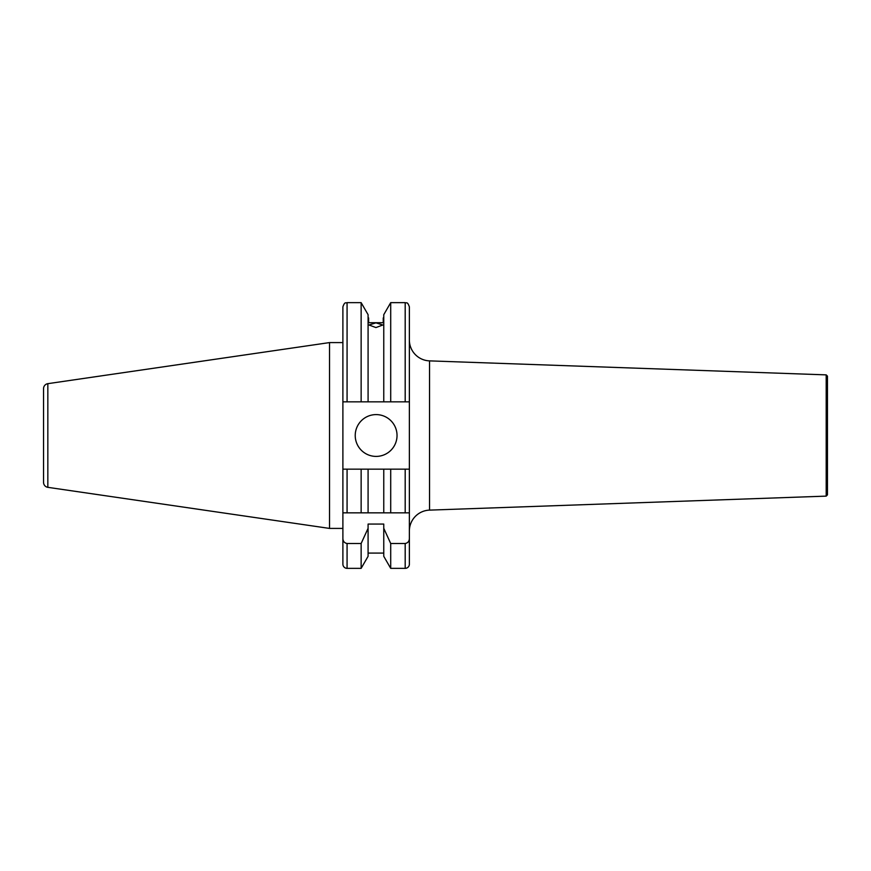 <?xml version="1.0" encoding="UTF-8"?>
<svg xmlns="http://www.w3.org/2000/svg" width="871" height="871" viewBox="0 0 871 871"><rect width="100%" height="100%" fill="white"/><g stroke="black" fill="none" stroke-linecap="round" stroke-linejoin="round"><path stroke-width="1.31" d="M409.37 469.153L405.189 469.153L409.37 469.153L409.37 564.168L409.37 339.995A20.904 20.904 0 0 0 429.534 360.877L429.534 510.123A20.904 20.904 0 0 0 409.37 531.005M826.198 374.878L827.45 376.13L827.45 494.87L826.198 496.122L826.198 374.878L429.534 360.877M355.226 435.5A20.904 20.904 0 0 0 376.13 456.404A20.904 20.904 0 0 0 397.034 435.5A20.904 20.904 0 0 0 376.13 414.596A20.904 20.904 0 0 0 355.226 435.5M342.891 342.586L329.521 342.586L329.521 528.414L342.891 528.414M47.84 487.335L47.84 383.665A5.019 5.019 0 0 0 43.55 388.629L43.55 482.371A5.019 5.019 0 0 0 47.84 487.335L329.521 528.414M47.84 383.665L329.521 342.586M409.37 564.168A4.181 4.181 0 0 1 405.189 568.349L390.709 568.349L390.709 543.504L383.763 528.316L383.763 556.319L390.709 568.349M390.709 512.845L390.709 469.153L383.763 469.153L383.763 512.845L409.37 512.845L342.891 512.845L342.891 401.847L383.763 401.847L383.763 314.681L390.709 302.651L390.709 401.847L409.37 401.847L409.37 306.832C407.312 301.028 406.441 303.5 405.189 302.651L390.709 302.651M383.763 553.085L368.085 553.085M368.085 528.316L368.085 556.319L361.138 568.349L347.072 568.349A4.181 4.181 0 0 1 342.891 564.168L342.891 538.322C342.945 541.239 344.339 542.96 347.072 543.504L361.138 543.504L368.085 528.316L368.085 524.07L383.763 524.07L383.763 528.316M375.924 327.561L369.021 325.003L375.924 322.836L382.826 325.003L375.924 327.561M368.607 322.716L368.607 317.915L368.607 322.716L383.24 322.716L383.24 317.915L383.24 322.716M342.891 512.845L342.891 538.322M342.891 401.847L342.891 306.832C344.883 301.116 345.841 303.456 347.072 302.651L347.072 401.847M361.138 568.349L361.138 543.504M361.138 401.847L361.138 302.651L347.072 302.651M368.085 401.847L368.085 314.681L361.138 302.651M383.763 401.847L390.709 401.847M405.189 568.349L405.189 543.504L390.709 543.504M405.189 543.504C407.933 542.96 409.326 541.229 409.37 538.322M383.763 469.153L368.085 469.153L368.085 512.845L347.072 512.845L347.072 469.153L342.891 469.153L361.138 469.153L361.138 512.845M368.085 469.153L361.138 469.153M405.189 512.845L405.189 469.153L390.709 469.153M347.072 568.349L347.072 543.504M405.189 401.847L405.189 302.651M826.198 496.122L429.534 510.123"/></g></svg>
